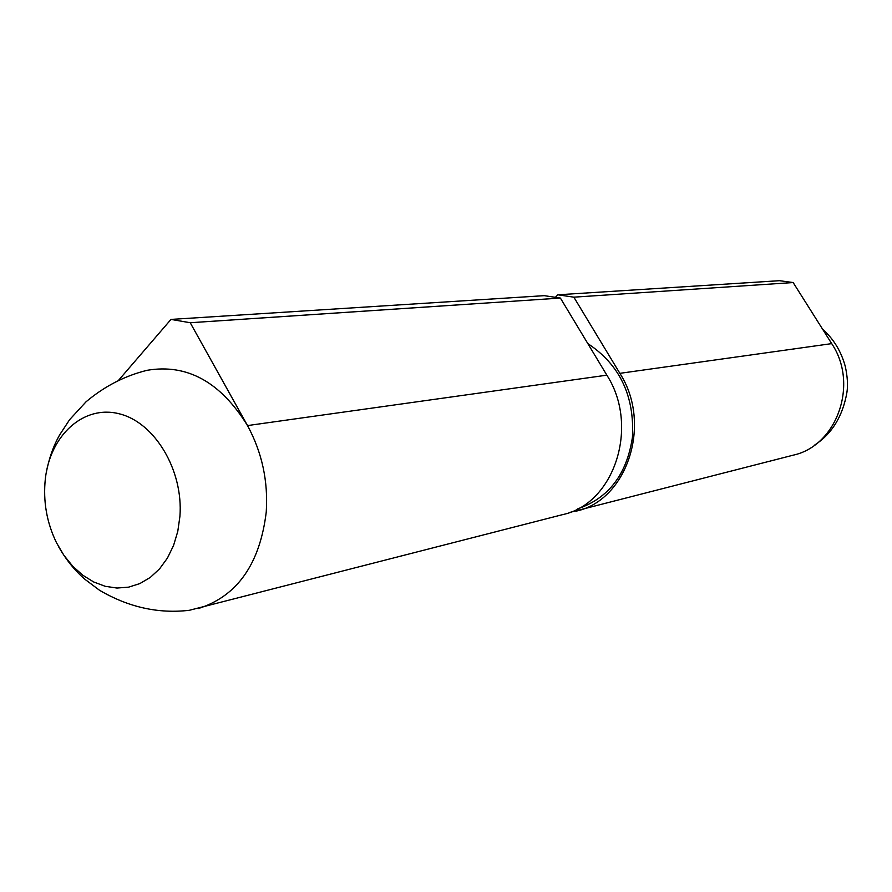 <?xml version="1.0" encoding="UTF-8"?>
<svg xmlns="http://www.w3.org/2000/svg" width="892" height="892" viewBox="0 0 892 892"><rect width="100%" height="100%" fill="white"/><g stroke="black" fill="none" stroke-linecap="round" stroke-linejoin="round"><path stroke-width="1.34" d="M555.37 297.315L557.835 294.795L779.496 280.69L793.155 282.552L831.701 343.621C858.985 383.939 837.008 445.777 793.267 455.154L569.408 512.521M577.893 508.752C608.723 498.059 626.909 474.221 632.439 437.225C634.625 395.925 619.75 364.705 587.817 343.587M557.835 294.795L573.846 297.17L619.862 373.335C652.509 423.8 627.21 500.423 576.132 511.149M793.155 282.552L573.846 297.17M118.814 380.014L170.985 319.414L190.219 322.737L560.388 298.062L606.85 375.164C639.798 426.253 614.32 503.779 562.83 514.572L189.338 610.295C158.419 613.908 128.481 607.24 99.536 590.27L85.197 579.51C75.285 571.114 66.51 560.354 58.872 547.231M190.219 322.737L247.508 425.573C262.025 452.367 268.269 481.212 266.24 512.097C259.884 564.056 237.239 596.213 198.28 608.578M170.985 319.414L544.243 295.665L560.388 298.062M46.027 473.987C48.748 459.046 53.33 445.933 59.797 434.672L69.609 419.675L86.067 401.779C104.509 386.258 124.902 375.755 147.247 370.28C187.142 363.59 220.558 382.01 247.508 425.573L606.85 375.164M179.928 516.323C183.462 470.184 154.695 422.317 119.194 413.788C83.725 404.633 50.275 435.129 45.358 478.658C42.95 501.103 46.674 522.489 56.531 542.804L63.901 555.303L72.72 566.208L82.733 575.184L93.649 581.952L105.167 586.289L116.952 588.051L128.638 587.148L139.866 583.58L150.291 577.425L159.579 568.84L167.417 558.091L173.561 545.48L177.776 531.409L179.928 516.323M831.701 343.621L619.862 373.335M822.692 329.326C833.63 338.96 841.167 351.337 845.293 366.445C847.534 376.781 848.058 385.489 846.887 392.58C842.706 416.308 831.913 433.835 814.519 445.175"/></g></svg>
